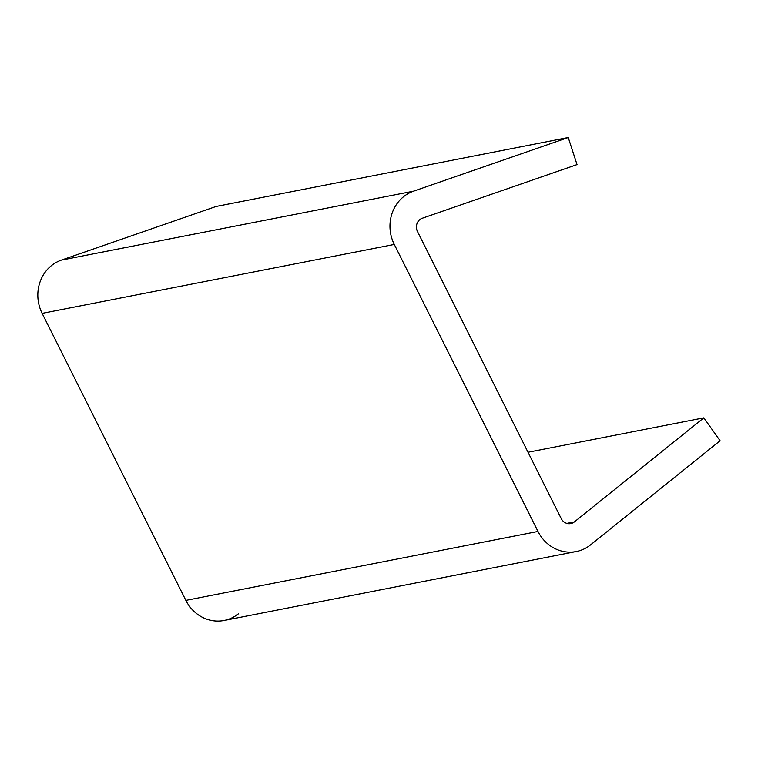 <?xml version="1.0" encoding="UTF-8"?>
<svg xmlns="http://www.w3.org/2000/svg" width="758" height="758" viewBox="0 0 758 758"><rect width="100%" height="100%" fill="white"/><g stroke="black" fill="none" stroke-linecap="round" stroke-linejoin="round"><path stroke-width="1.14" d="M576.26 551.54A37.985 35.171 78.9 0 0 590.624 544.831L720.1 440.749L703.85 417.829L528.013 452.251L703.85 417.829L574.375 521.911L566.832 523.39L574.375 521.911A9.494 8.793 -101.1 0 1 561.223 518.557L417.497 231.56A9.494 8.793 -101.1 0 1 422.31 218.238L577.037 164.59L422.31 218.238A9.494 8.793 78.9 0 0 417.497 231.56L561.223 518.557A9.494 8.793 78.9 0 0 570.783 523.589A9.494 8.793 78.9 0 0 574.375 521.911L703.85 417.829L720.1 440.749L590.624 544.831A37.985 35.171 78.9 0 1 538 531.453A37.985 35.171 78.9 0 0 576.26 551.54L224.122 620.48A37.985 35.171 -101.1 0 1 185.862 600.383L538 531.453L394.283 244.446A37.985 35.171 78.9 0 1 413.527 191.177L568.254 137.52L577.037 164.59L568.254 137.52L216.115 206.46L61.389 260.108L413.527 191.177A37.985 35.171 78.9 0 0 394.283 244.446L42.135 313.376L185.862 600.383L538 531.453L394.283 244.446L42.135 313.376A37.985 35.171 -101.1 0 1 61.389 260.108L413.527 191.177L568.254 137.52L216.115 206.46L61.389 260.108A37.985 35.171 78.9 0 0 42.135 313.376L185.862 600.383A37.985 35.171 78.9 0 0 238.486 613.772"/></g></svg>

